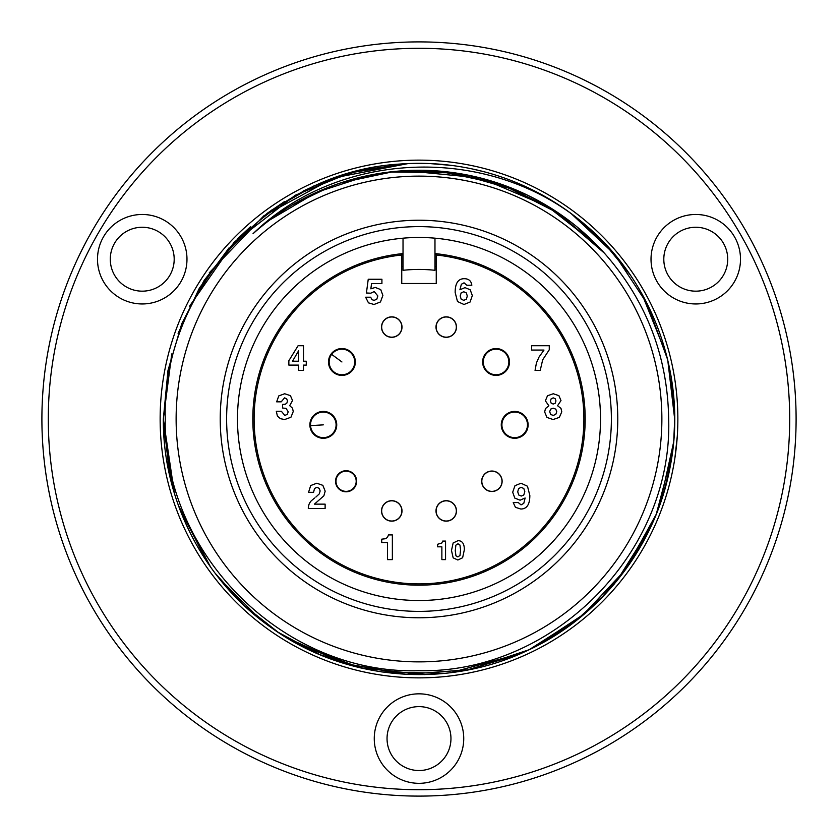 <?xml version="1.0" encoding="UTF-8"?>
<svg xmlns="http://www.w3.org/2000/svg" width="838" height="838" viewBox="0 0 838 838"><rect width="100%" height="100%" fill="white"/><g stroke="black" fill="none" stroke-linecap="round" stroke-linejoin="round"><path stroke-width="1.26" d="M176.127 419A242.873 242.873 0 0 1 419 176.127A242.873 242.873 0 0 1 661.873 419A242.873 242.873 0 0 1 419 661.873A242.873 242.873 0 0 1 176.127 419M617.774 419A198.774 198.774 0 0 1 419 617.774A198.774 198.774 0 0 1 220.226 419A198.774 198.774 0 0 1 419 220.226A198.774 198.774 0 0 1 617.774 419M668.682 419C667.582 355.679 646.108 300.35 604.271 253.024A248.739 248.739 0 0 0 253.024 233.729C340.029 149.133 490.89 143.947 585.039 224.594A255.663 255.663 0 0 0 398.94 164.122C269.93 172 161.65 290.566 165.264 419C162.499 554.337 284.134 674.674 418.602 670.714C553.143 673.679 672.862 552.661 668.682 419M399.317 171.036L421.074 170.271M545.559 204.86L596.824 245.073M340.752 182.883L393.902 171.528L448.257 171.989L501.208 184.234L550.231 207.688M171.476 482.971L163.337 419C162.761 500.873 204.619 581.499 271.921 628.112C344.607 680.226 445.156 689.349 526.034 651.178C600.637 617.428 656.322 545.653 670.484 465.017C687.38 377.184 653.567 282.06 585.039 224.594M171.193 481.892L163.337 419L167.988 370.459L181.773 323.678L204.189 280.363L234.42 242.098L271.376 210.275L313.695 186.036L359.848 170.282L408.148 163.567L359.837 170.282L313.695 186.036L271.365 210.275L234.42 242.098L204.189 280.363L181.773 323.678L167.988 370.459L163.337 419L168.009 370.333L181.867 323.447M429.852 163.567L451.473 165.411M472.862 169.077L484.354 171.832M500.642 176.724L502.287 177.289M534.099 190.718L553.038 201.298L534.099 190.718M670.976 375.728L674.663 419L670.955 375.634L674.663 419L667.718 359.837L647.282 303.901L614.464 254.207L571.024 213.449L602.847 241.344L629.631 274.099M666.42 354.6L641.688 293.415M674.653 420.278L673.752 440.526M670.913 462.639L663.361 494.179L659.433 505.911M269.867 219.923L316.649 192.29L368.301 175.477M389.796 171.979L454.94 172.869L517.601 190.635M555.856 211.291L604.282 253.034M292.169 205.017L331.356 186.204M438.305 171.004L502.035 184.528L560.067 214.13M577.434 227.245L604.271 253.034M356.936 178.127L378.221 173.623M486.092 179.479L526.788 194.825M404.88 170.659L480.457 177.97L550.315 207.74M557.385 212.307L600.637 249.064M189.587 306.163L233.823 242.727L295.007 195.422M295.479 195.16L349.98 172.827L408.148 163.567L359.837 170.282L313.695 186.036L271.365 210.275L234.42 242.098L204.189 280.363L181.773 323.678L167.988 370.459L163.337 419L171.759 353.908M506.959 178.944L509.535 179.908M629.579 274.026L602.815 241.313L571.024 213.449L602.91 241.407L629.726 274.236M674.663 419L674.653 420.645L674.663 419M673.595 442.317L659.548 505.597M651.713 524.86L629.39 564.257L600.469 599.097M584.725 613.678L532.287 648.193M517.821 654.792L466.054 670.295M444.831 673.354L382.107 671.982M365.159 668.923L319.54 654.52L277.399 631.862M218.718 577.906L260.367 619.492L218.98 578.23M210.673 567.2L179.133 507.461M673.595 442.338L659.516 505.702M650.896 526.641L616.632 581.195M614.149 584.17L599.778 599.778M585.018 613.426L532.224 648.224M517.978 654.719L466.19 670.264M445.093 673.323L381.719 671.929M358.151 667.31L346.743 664.241M164.258 440.62L163.337 419L169.674 475.544M209.27 272.79L263.886 215.775L333.304 178.127M333.985 177.886L408.148 163.567M672.38 453.086L656.269 514.218L625.651 569.526L582.4 615.626L529.166 649.712L469.186 669.688L406.137 674.339L343.884 663.371L286.219 637.477M213.02 570.437L209.416 565.409M209.301 565.241L180.118 510.101M178.096 333.388L199.35 288.178L228.984 247.954M237.73 238.715L250.363 226.836M266.809 213.575L284.438 201.612M303.199 191.064L322.609 182.202M341.831 175.268L349.373 173.005M551.928 200.617L568.07 211.291M654.635 518.198L622.613 573.611M605.581 593.786L574.124 622.225L538.405 645.061M521.624 653.158L450.844 672.673M424.395 674.6L360.623 667.907L300.528 645.553M279.138 633.015L244.382 605.738L214.832 572.878M206.703 561.46L178.305 505.188M174.419 493.456L163.337 419M463.739 738.571A44.739 44.739 0 0 1 419 783.321A44.739 44.739 0 0 1 374.261 738.571A44.739 44.739 0 0 1 419 693.833A44.739 44.739 0 0 1 463.739 738.571M164.604 220.467A44.739 44.739 0 0 1 180.987 281.578A44.739 44.739 0 0 1 119.865 297.961A44.739 44.739 0 0 1 103.493 236.84A44.739 44.739 0 0 1 164.604 220.467M718.135 297.961A44.739 44.739 0 0 1 657.013 281.578A44.739 44.739 0 0 1 673.396 220.467A44.739 44.739 0 0 1 734.507 236.84A44.739 44.739 0 0 1 718.135 297.961M796.1 419A377.1 377.1 0 0 1 419 796.1A377.1 377.1 0 0 1 41.9 419A377.1 377.1 0 0 1 419 41.9A377.1 377.1 0 0 1 796.1 419A377.1 377.1 0 0 0 419 41.9A377.1 377.1 0 0 0 41.9 419M387.041 738.571A31.959 31.959 0 0 1 419 706.623A31.959 31.959 0 0 1 450.959 738.571A31.959 31.959 0 0 1 419 770.531A31.959 31.959 0 0 1 387.041 738.571M158.214 231.539A31.959 31.959 0 0 1 169.915 275.189A31.959 31.959 0 0 1 126.255 286.889A31.959 31.959 0 0 1 114.565 243.23A31.959 31.959 0 0 1 158.214 231.539M711.745 286.889A31.959 31.959 0 0 1 668.085 275.189A31.959 31.959 0 0 1 679.786 231.539A31.959 31.959 0 0 1 723.435 243.23A31.959 31.959 0 0 1 711.745 286.889M401.748 254.364L403.026 254.228M434.974 254.228L436.252 254.364M434.974 253.495L434.974 264.316M403.026 264.316L403.026 253.495M403.026 246.875L403.026 245.89M436.315 253.725L436.305 255.003A164.897 164.897 0 0 1 583.897 419A164.897 164.897 0 0 1 419 583.897A164.897 164.897 0 0 1 254.103 419A164.897 164.897 0 0 1 401.737 255.003L401.685 253.725M401.737 255.003L401.737 283.495L436.263 283.495L436.263 255.003M585.175 418.864A166.175 166.175 0 0 1 427.118 584.976A166.175 166.175 0 0 1 253.6 435.09M403.026 253.589A166.175 166.175 0 0 0 277.828 506.665A166.175 166.175 0 0 0 560.172 506.665A166.175 166.175 0 0 0 434.974 253.589L434.974 270.297A149.562 149.562 0 0 0 403.026 270.297L403.026 238.181A181.521 181.521 0 0 1 573.475 514.333A181.521 181.521 0 0 1 264.536 514.343A181.521 181.521 0 0 1 403.026 238.191M226.616 419A192.384 192.384 0 0 1 419 226.616A192.384 192.384 0 0 1 611.384 419A192.384 192.384 0 0 1 419 611.384A192.384 192.384 0 0 1 226.616 419M401.748 253.725L401.748 264.504M401.748 274.005L401.748 283.495M436.252 283.495L436.252 274.005M436.252 253.725L436.252 264.504M403.026 266.442A153.396 153.396 0 0 0 401.748 266.578M436.252 266.578A153.396 153.396 0 0 0 434.974 266.442M456.459 327.071A10.224 10.224 0 0 0 446.225 316.848A10.224 10.224 0 0 0 436.001 327.071A10.224 10.224 0 0 0 446.225 337.305A10.224 10.224 0 0 0 456.459 327.071M401.999 327.071A10.224 10.224 0 0 0 391.775 316.848A10.224 10.224 0 0 0 381.541 327.071A10.224 10.224 0 0 0 391.775 337.305A10.224 10.224 0 0 0 401.999 327.071M355.354 361.974A13.418 13.418 0 0 0 341.935 348.556A13.418 13.418 0 0 0 328.506 361.974A13.418 13.418 0 0 0 341.935 375.393A13.418 13.418 0 0 0 355.354 361.974M336.729 424.856A13.418 13.418 0 0 0 323.311 411.427A13.418 13.418 0 0 0 309.882 424.856A13.418 13.418 0 0 0 323.311 438.274A13.418 13.418 0 0 0 336.729 424.856M509.494 361.974A13.418 13.418 0 0 0 496.065 348.556A13.418 13.418 0 0 0 482.646 361.974A13.418 13.418 0 0 0 496.065 375.393A13.418 13.418 0 0 0 509.494 361.974M528.118 424.856A13.418 13.418 0 0 0 514.689 411.427A13.418 13.418 0 0 0 501.271 424.856A13.418 13.418 0 0 0 514.689 438.274A13.418 13.418 0 0 0 528.118 424.856M502.13 481.263A10.224 10.224 0 0 0 491.906 471.04A10.224 10.224 0 0 0 481.672 481.263A10.224 10.224 0 0 0 491.906 491.487A10.224 10.224 0 0 0 502.13 481.263M456.459 510.929A10.224 10.224 0 0 0 446.225 500.695A10.224 10.224 0 0 0 436.001 510.929A10.224 10.224 0 0 0 446.225 521.152A10.224 10.224 0 0 0 456.459 510.929M401.999 510.929A10.224 10.224 0 0 0 391.775 500.695A10.224 10.224 0 0 0 381.541 510.929A10.224 10.224 0 0 0 391.775 521.152A10.224 10.224 0 0 0 401.999 510.929M356.642 481.263A10.548 10.548 0 0 0 346.094 470.715A10.548 10.548 0 0 0 335.556 481.263A10.548 10.548 0 0 0 346.094 491.812A10.548 10.548 0 0 0 356.642 481.263M311.275 500.82L314.522 498.065M308.332 507.032L309.033 504.319A11.523 11.523 0 0 1 311.055 501.061M449.095 317.393A10.098 10.098 0 0 0 436.546 324.212A10.098 10.098 0 0 0 443.365 336.761A10.098 10.098 0 0 0 455.914 329.942A10.098 10.098 0 0 0 449.095 317.393A10.098 10.098 0 0 1 455.914 329.942A10.098 10.098 0 0 1 443.365 336.761A10.098 10.098 0 0 1 436.546 324.212A10.098 10.098 0 0 1 449.095 317.393M388.905 317.393A10.098 10.098 0 0 0 382.086 329.942A10.098 10.098 0 0 0 394.635 336.761A10.098 10.098 0 0 0 401.454 324.212A10.098 10.098 0 0 0 388.905 317.393A10.098 10.098 0 0 1 401.454 324.212A10.098 10.098 0 0 1 394.635 336.761A10.098 10.098 0 0 1 382.086 329.942A10.098 10.098 0 0 1 388.905 317.393M331.659 354.369A12.78 12.78 0 0 0 334.331 372.25A12.78 12.78 0 0 0 352.211 369.579A12.78 12.78 0 0 0 349.54 351.698A12.78 12.78 0 0 0 331.659 354.369A12.78 12.78 0 0 1 349.54 351.698A12.78 12.78 0 0 1 352.211 369.579A12.78 12.78 0 0 1 334.331 372.25A12.78 12.78 0 0 1 331.659 354.369L341.935 361.974M310.542 425.631A12.78 12.78 0 0 0 324.086 437.614A12.78 12.78 0 0 0 336.069 424.07A12.78 12.78 0 0 0 322.525 412.097A12.78 12.78 0 0 0 310.542 425.631A12.78 12.78 0 0 1 322.525 412.097A12.78 12.78 0 0 1 336.069 424.07A12.78 12.78 0 0 1 324.086 437.614A12.78 12.78 0 0 1 310.542 425.631L323.311 424.856M506.341 354.369A12.78 12.78 0 0 0 488.46 351.698A12.78 12.78 0 0 0 485.789 369.579A12.78 12.78 0 0 0 503.669 372.25A12.78 12.78 0 0 0 506.341 354.369A12.78 12.78 0 0 1 503.669 372.25A12.78 12.78 0 0 1 485.789 369.579A12.78 12.78 0 0 1 488.46 351.698A12.78 12.78 0 0 1 506.341 354.369M527.458 425.631A12.78 12.78 0 0 0 515.475 412.097A12.78 12.78 0 0 0 501.931 424.07A12.78 12.78 0 0 0 513.914 437.614A12.78 12.78 0 0 0 527.458 425.631A12.78 12.78 0 0 1 513.914 437.614A12.78 12.78 0 0 1 501.931 424.07A12.78 12.78 0 0 1 515.475 412.097A12.78 12.78 0 0 1 527.458 425.631M499.584 487.821A10.098 10.098 0 0 0 498.463 473.585A10.098 10.098 0 0 0 484.228 474.706A10.098 10.098 0 0 0 485.349 488.942A10.098 10.098 0 0 0 499.584 487.821A10.098 10.098 0 0 1 485.349 488.942A10.098 10.098 0 0 1 484.228 474.706A10.098 10.098 0 0 1 498.463 473.585A10.098 10.098 0 0 1 499.584 487.821M446.225 500.831A10.098 10.098 0 0 0 436.127 510.929A10.098 10.098 0 0 0 446.225 521.027A10.098 10.098 0 0 0 456.333 510.929A10.098 10.098 0 0 0 446.225 500.831A10.098 10.098 0 0 1 456.333 510.929A10.098 10.098 0 0 1 446.225 521.027A10.098 10.098 0 0 1 436.127 510.929A10.098 10.098 0 0 1 446.225 500.831M388.905 520.608A10.098 10.098 0 0 0 401.454 513.788A10.098 10.098 0 0 0 394.635 501.239A10.098 10.098 0 0 0 382.086 508.058A10.098 10.098 0 0 0 388.905 520.608A10.098 10.098 0 0 1 382.086 508.058A10.098 10.098 0 0 1 394.635 501.239A10.098 10.098 0 0 1 401.454 513.788A10.098 10.098 0 0 1 388.905 520.608M338.416 487.821A10.098 10.098 0 0 0 352.651 488.942A10.098 10.098 0 0 0 353.772 474.706A10.098 10.098 0 0 0 339.537 473.585A10.098 10.098 0 0 0 338.416 487.821A10.098 10.098 0 0 1 339.537 473.585A10.098 10.098 0 0 1 353.772 474.706A10.098 10.098 0 0 1 352.651 488.942A10.098 10.098 0 0 1 338.416 487.821M387.397 537.483L388.528 534.916L392.362 534.916L392.362 559.616L387.449 559.616L387.449 542.574L381.719 542.574L381.719 539.169L385.522 538.719L387.397 537.483M315.832 497.112L319.32 493.833L320.137 490.953L319.268 488.365L316.932 487.36L314.522 488.449L313.59 492.325L308.562 492.325L310.699 485.537L316.806 483.233L322.85 485.338L325.175 491.162L323.887 495.792L314.428 504.141L325.123 504.141L325.123 508.477L308.3 508.477L308.3 507.66M276.299 411.238L281.338 411.238L284.805 415.407L287.256 414.422L288.22 411.814L286.041 408.378L282.595 408.012L282.595 404.419L285.339 404.23L286.889 403.036L287.497 400.952L286.638 398.679L284.522 397.872L281.212 401.831L276.645 401.831L278.782 395.903L284.679 393.745L290.419 395.641L292.525 400.512L289.697 405.665L292.483 408.169L293.258 411.489L290.922 417.272L284.669 419.534L280.416 418.686L277.409 416.119L276.299 411.238M288.859 360.707L298.087 345.727L303.503 345.727L303.503 361.209L306.268 361.209L306.268 365.096L303.503 365.096L303.503 370.427L298.59 370.427L298.59 365.096L288.859 365.096L288.859 360.707M298.59 361.209L298.59 350.808L292.514 361.209L298.59 361.209M368.458 302.843L365.63 297.218L370.668 297.218L372.02 299.7L374.125 300.36L376.775 299.239L377.854 295.971L374.219 291.561L370.773 293.195L366.416 292.996L368.238 279.253L381.919 279.253L381.919 283.59L371.548 283.59L370.857 288.838L375.288 287.434L380.735 289.613L382.882 295.416L380.473 301.952L373.999 304.487L368.458 302.843M464.231 278.698C468.693 278.708 471.228 280.877 471.836 285.224L466.808 285.224L464.043 282.825L461.371 284.25L459.915 289.77L464.996 287.633L470.191 289.77L472.328 295.584L470.066 302.047L463.99 304.487L457.485 301.523L455.16 292.431C455.16 283.275 458.177 278.698 464.231 278.698M461.214 292.776L460.188 295.919L461.193 299.218L463.833 300.36L466.42 299.124L467.29 296.003L466.326 292.923L463.781 291.771L461.214 292.776M540.206 370.427L535.053 370.427L536.435 362.927L539.023 357.061L543.988 350.064L531.617 350.064L531.617 345.727L549.267 345.727L549.267 349.771L542.689 359.806L540.206 370.427M545.496 408.535L548.869 405.812L545.381 400.794L547.497 395.756L553.3 393.745L558.904 395.651L560.989 400.585L557.553 405.718L560.968 408.357L561.785 411.793L559.375 417.376L553.122 419.534L546.942 417.429L544.658 411.95L545.496 408.535M550.629 409.112L549.686 411.657L550.681 414.485L553.216 415.407L555.783 414.401L556.757 411.688L555.783 409.133L553.227 408.19L550.629 409.112M551.174 398.773L550.419 401.056L551.184 403.204L553.227 404.052L555.227 403.225L555.961 400.952L555.185 398.689L553.227 397.872L551.174 398.773M515.443 507.325L513.233 502.559L518.261 502.559L521.027 504.885L523.781 503.355L525.133 498.002L520.063 500.181L514.804 498.107L512.688 492.231L514.972 485.694L521.027 483.233L527.49 486.229L529.836 495.478C529.836 504.507 526.819 509.022 520.775 509.022L515.443 507.325M518.607 488.554L517.727 491.78L518.712 494.986L521.246 496.054L523.76 495.049L524.808 491.665L523.813 488.491L521.173 487.36L518.607 488.554M441.825 543.014L442.674 541.086L445.554 541.086L445.554 559.616L441.867 559.616L441.867 546.826L437.572 546.826L437.572 544.281L441.825 543.014M453.169 557.857L451.483 550.493L453.149 542.951L458.009 540.678C462.23 540.678 464.346 543.684 464.346 549.707L462.618 557.762L457.862 560.014L453.169 557.857M455.872 545.182L455.264 550.713L455.935 555.804L457.904 556.914L459.989 555.447L460.575 549.822L459.947 545.046L457.967 543.768L455.872 545.182M677.858 419A258.858 258.858 0 0 0 419 160.142A258.858 258.858 0 0 0 160.142 419A258.858 258.858 0 0 0 419 677.858A258.858 258.858 0 0 0 677.858 419M789.71 419A370.71 370.71 0 0 1 419 789.71A370.71 370.71 0 0 1 48.29 419A370.71 370.71 0 0 1 419 48.29A370.71 370.71 0 0 1 789.71 419M434.974 238.181L434.974 253.589M677.282 436.273L674.925 457.862"/></g></svg>
